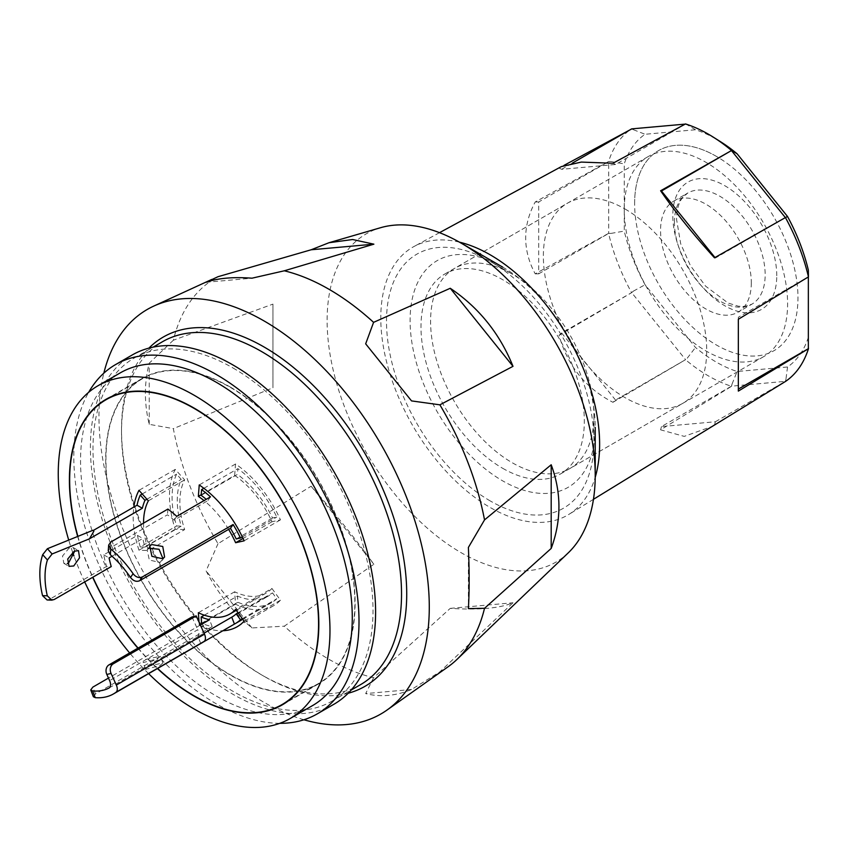 <?xml version="1.0" encoding="UTF-8"?>
<svg xmlns="http://www.w3.org/2000/svg" width="851" height="851" viewBox="0 0 851 851"><rect width="100%" height="100%" fill="white"/><g stroke="black" fill="none" stroke-linecap="round" stroke-linejoin="round"><path stroke-width="0.64" stroke-dasharray="4.25 3.19" d="M502.654 468.284A115.502 66.686 -120 0 0 560.405 474.007A115.502 66.686 -120 0 0 578.106 381.45A115.502 66.686 -120 0 0 502.654 279.671A115.502 66.686 -120 0 0 444.903 273.948A115.502 66.686 -120 0 0 427.202 366.504A115.502 66.686 -120 0 0 502.654 468.284M625.038 209.006A115.502 66.686 60 0 1 700.49 310.796A115.502 66.686 60 0 1 682.789 403.342A115.502 66.686 60 0 1 625.038 397.63A115.502 66.686 60 0 1 549.576 295.84A115.502 66.686 60 0 1 567.287 203.293A115.502 66.686 60 0 1 625.038 209.006M502.654 267.086A130.905 75.579 60 0 1 502.654 267.097A130.905 75.579 60 0 1 595.221 427.415A130.905 75.579 60 0 1 502.654 480.858A130.905 75.579 60 0 1 410.097 320.529A130.905 75.579 60 0 1 502.654 267.086M568.298 552.82A189.571 109.449 60 0 1 461.168 552.714A189.571 109.449 60 0 1 334.028 373.568A189.571 109.449 60 0 1 380.588 227.706M77.601 536.204A176.37 101.833 -120 0 0 92.674 577.308M137.883 648.185A176.37 101.833 -120 0 0 157.424 668.556M230.408 387.141A176.37 101.833 -120 0 0 142.223 378.408A176.37 101.833 -120 0 0 115.193 519.738A176.37 101.833 -120 0 0 230.408 675.162A176.37 101.833 -120 0 0 318.593 683.896A176.37 101.833 -120 0 0 345.634 542.566A176.37 101.833 -120 0 0 230.408 387.141M360.526 684.661A198.006 114.321 60 0 1 261.523 674.854L264.118 676.354A201.666 116.438 60 0 1 121.512 429.361A201.666 116.438 60 0 1 148.936 348.112M348.187 693.235A201.666 116.438 60 0 1 264.118 676.354L261.523 674.854A198.006 114.321 60 0 1 121.512 432.351A198.006 114.321 60 0 1 162.52 341.708M233.004 367.983A198.006 114.321 60 0 1 362.356 542.47A198.006 114.321 60 0 1 332.007 701.128A198.006 114.321 60 0 1 233.004 691.32A198.006 114.321 60 0 1 103.652 516.844A198.006 114.321 60 0 1 134.001 358.175A198.006 114.321 60 0 1 233.004 367.983M279.777 723.329A201.666 116.438 60 0 1 216.409 703.894A201.666 116.438 60 0 1 88.664 392.311M333.837 704.309A201.666 116.438 60 0 1 233.004 694.32A201.666 116.438 60 0 1 101.258 516.6A201.666 116.438 60 0 1 132.171 355.005M312.477 705.628A192.135 110.928 60 0 1 216.409 696.118A192.135 110.928 60 0 1 90.887 526.801A192.135 110.928 60 0 1 120.342 372.834M303.935 719.765A233.568 134.852 60 0 1 264.118 702.405A233.568 134.852 60 0 1 103.833 373.163M373.589 677.736L365.664 693.586C380.44 697.352 395.736 695.98 411.544 689.48L439.882 671.822L513.004 602.763C499.824 608.305 478.911 610.167 450.253 608.369L373.589 677.736A226.6 130.831 60 0 1 328.943 659.291A226.6 130.831 60 0 1 284.287 626.187L373.876 564.277C355.537 538.949 334.624 512.919 311.126 486.208L217.994 543.704A226.6 130.831 60 0 1 173.349 428.638L272.937 387.779L272.937 304.115L173.349 340.23A226.6 130.831 60 0 1 217.994 276.713M448.169 666.716A226.6 130.831 60 0 1 439.882 671.822M173.349 340.23L149.233 363.164C144.117 382.971 144.117 403.363 149.233 424.341L173.349 428.638M217.994 543.704L206.08 570.861C217.792 593.253 233.089 612.273 251.96 627.942L284.287 626.187M148.606 673.652A192.135 110.928 60 0 1 129.629 652.951M84.685 581.914A192.135 110.928 60 0 1 73.963 555.98M72.665 552.299A192.135 110.928 60 0 1 68.633 539.8M468.39 547.427L468.39 608.603M365.664 343.836L411.544 400.906M450.253 608.369L513.004 602.763M411.544 689.48L365.664 693.586M311.126 486.208L373.876 564.277M251.96 627.942L206.08 570.861M272.937 304.115L272.937 387.779M149.233 424.341L149.233 363.164M206.08 282.287L251.96 278.192M634.623 203.474A115.502 66.686 60 0 1 658.546 150.595A115.502 66.686 60 0 1 747.55 181.54A115.502 66.686 60 0 1 797.972 297.776A115.502 66.686 60 0 1 774.048 350.655A115.502 66.686 60 0 1 685.044 319.71A115.502 66.686 60 0 1 634.623 203.474M751.305 282.809A64.165 37.05 60 0 1 738.008 312.189A64.165 37.05 60 0 1 688.565 294.999A64.165 37.05 60 0 1 660.557 230.419A64.165 37.05 60 0 1 673.843 201.038A64.165 37.05 60 0 1 723.297 218.239A64.165 37.05 60 0 1 751.305 282.809M624.251 209.463A115.502 66.686 60 0 1 648.175 156.584A115.502 66.686 60 0 1 737.179 187.528A115.502 66.686 60 0 1 787.601 303.764A115.502 66.686 60 0 1 763.677 356.643A115.502 66.686 60 0 1 674.673 325.699A115.502 66.686 60 0 1 624.251 209.463M808.344 270.161L808.344 337.379A136.522 78.824 60 0 1 787.526 366.994L737.115 371.493A136.522 78.824 60 0 1 716.297 362.1A136.522 78.824 60 0 1 695.48 347.453L645.069 284.745A136.522 78.824 60 0 1 624.251 231.089L624.251 163.881A136.522 78.824 60 0 1 645.069 134.267L695.48 129.756A136.522 78.824 60 0 1 720.701 141.819M631.665 128.884L633.357 129.692L631.612 128.746A148.01 85.451 -120 0 0 608.593 161.499L535.215 201.974C528.886 213.675 525.705 225.653 525.684 237.908C525.705 250.162 528.886 262.129 535.215 273.831L608.593 233.355A148.01 85.451 -120 0 0 631.612 292.68L559.054 335.262C567.521 365.77 585.477 388.109 612.943 402.3L615.55 400.066L685.502 359.718A148.01 85.451 -120 0 0 708.521 375.961A148.01 85.451 -120 0 0 731.541 386.301L660.61 429.829L684.236 436.382L712.425 426.319M687.246 358.186L695.48 347.453M490.208 500.92A146.67 84.685 60 0 1 386.503 321.284A146.67 84.685 60 0 1 490.208 261.406L490.208 261.406A146.67 84.685 60 0 1 593.924 441.031A146.67 84.685 60 0 1 490.208 500.92M512.249 274.128L490.208 261.406L512.249 274.128A115.502 66.686 -120 0 0 454.498 268.405A115.502 66.686 -120 0 0 436.797 360.962A115.502 66.686 -120 0 0 512.249 462.742A115.502 66.686 -120 0 0 570 468.465A115.502 66.686 -120 0 0 593.924 415.586A115.502 66.686 -120 0 0 512.249 274.128L512.249 274.128M459.434 242.152A154.733 89.334 -120 0 0 414.043 246.482A154.733 89.334 -120 0 0 380.791 317.987A154.733 89.334 -120 0 0 449.115 474.528A154.733 89.334 -120 0 0 568.755 514.461A154.733 89.334 -120 0 0 595.211 477.326M561.33 166.605L564.096 165.328M716.297 156.318A115.502 66.686 -120 0 0 658.546 150.595A115.502 66.686 -120 0 0 640.846 243.152A115.502 66.686 -120 0 0 716.297 344.932A115.502 66.686 -120 0 0 774.048 350.655A115.502 66.686 -120 0 0 791.76 258.098A115.502 66.686 -120 0 0 716.297 156.318M612.943 402.3L685.502 359.718M808.344 337.379L808.344 348.676M738.338 319.253L738.338 317.242L808.344 276.82L808.344 275.522M738.338 317.242L738.338 389.088M785.941 217.782L785.356 217.601M714.968 257.545L715.372 258.044L785.377 217.633M715.372 258.044L714.5 257.81M731.541 386.301L732.051 384.056L731.488 386.163L785.377 381.344L785.941 379.248L785.43 381.482M714.5 425.011L715.372 421.766L661.482 426.585L731.488 386.163M661.482 426.585L660.61 429.829M715.372 421.766L785.377 381.344M631.612 292.68L633.357 291.148L631.665 292.606L685.555 359.643M615.55 400.066L561.66 333.018L631.665 292.606M561.66 333.018L559.054 335.262M608.593 161.499L610.954 161.562L608.699 161.562L608.699 233.408L610.954 233.408L608.593 233.355M535.215 273.831L538.694 273.831L538.694 201.974L608.699 161.562M538.694 201.974L535.215 201.974M538.694 273.831L608.699 233.408M685.502 123.938L687.246 124.874L685.193 124.108M559.054 168.062L561.66 169.306L615.55 164.488L685.555 124.076M615.55 164.488L612.943 163.254M561.66 169.306L572.393 163.105M695.48 129.756L687.246 124.874M633.357 129.692L645.069 134.267M610.954 161.562L624.251 163.881M610.954 233.408L624.251 231.089M633.357 291.148L645.069 284.745M732.051 384.056L737.115 371.493M787.526 366.994L785.941 379.248M230.408 674.854A176.008 101.62 -120 0 0 318.412 683.576A176.008 101.62 -120 0 0 345.389 542.544A176.008 101.62 -120 0 0 230.408 387.439A176.008 101.62 -120 0 0 142.415 378.727A176.008 101.62 -120 0 0 115.428 519.759A176.008 101.62 -120 0 0 230.408 674.854M77.813 536.119A176.008 101.62 -120 0 0 92.855 577.201M138.075 648.068A176.008 101.62 -120 0 0 157.626 668.439M228.621 529.365A71.505 41.284 -120 0 0 204.038 500.59M143.553 523.12A71.505 41.284 -120 0 0 148.361 550.533L138.979 550.214A86.164 49.752 -120 0 1 133.83 507.058M200.166 624.634L199.23 625.166L199.017 622.102M199.23 625.166A86.164 49.752 -120 0 0 222.888 630.74M184.656 529.577L175.274 529.258A86.164 49.752 -120 0 1 175.274 469.38L184.656 479.89A71.505 41.284 -120 0 0 184.656 529.577L148.361 550.533M234.653 475.422L235.525 463.997A86.164 49.752 -120 0 1 280.436 519.865L271.926 521.78A71.505 41.284 -120 0 0 234.653 475.422L201.198 494.739M271.926 588.445L280.436 600.2A86.164 49.752 -120 0 1 273.501 605.774A86.164 49.752 -120 0 1 235.525 604.21L234.653 591.775A71.505 41.284 -120 0 0 266.161 593.073A71.505 41.284 -120 0 0 271.926 588.445L235.621 609.401M271.926 521.78L243.056 538.449M235.525 463.997L199.23 484.953M280.436 519.865L244.141 540.821M184.656 479.89L148.361 500.845M175.274 529.258L138.979 550.214M175.274 469.38L138.979 490.336M234.653 591.775L198.357 612.731M280.436 600.2L244.141 621.156M235.525 604.21L202.166 623.475M149.042 548.235L147.17 549.916L149.329 560.032L160.052 562.5L162.945 558.607M201.155 495.335L237.45 474.379A75.165 43.401 60 0 1 272.522 518.004L276.777 517.036A82.504 47.635 -120 0 0 237.886 468.656L237.45 474.379M203.878 488.293L237.886 468.656M236.216 538.96L272.522 518.004M108.258 550.757L110.407 547.736L167.445 514.802A75.165 43.401 60 0 1 174.072 520.152L207.782 500.686A75.165 43.401 -120 0 0 206.219 499.335M242.333 536.928L276.777 517.036M167.881 509.079L167.445 514.802M210.463 496.878L207.782 500.686M176.753 516.344L174.072 520.152M145.861 659.344L160.318 656.291L157.297 658.876L143.106 662.599L145.861 659.344M159.903 665.588L162.913 662.972L148.489 666.099L145.712 669.312L159.903 665.588M200.347 625.049L108.471 678.087M204.314 615.177L237.45 596.051L237.886 602.274A82.504 47.635 -120 0 0 271.66 602.604A82.504 47.635 -120 0 0 276.777 598.796L272.522 592.913A75.165 43.401 60 0 1 268.001 596.253A75.165 43.401 60 0 1 237.45 596.051M238.078 612.794L272.522 592.913M109.141 687.938L197.134 637.144A75.165 43.401 -120 0 0 197.996 636.665A75.165 43.401 -120 0 0 198.06 636.633L204.038 633.176M242.344 618.677L276.777 598.796M201.591 623.23L237.886 602.274M202.559 642.473L200.73 643.526A82.504 47.635 -120 0 0 201.655 643.016M93.365 696.735L95.514 693.948L212.186 626.591A82.504 47.635 60 0 1 202.698 623.687M200.73 643.526L198.06 636.633M197.134 637.144A7.329 4.234 -120 0 0 197.209 637.091A7.329 4.234 -120 0 0 197.772 629.719L109.619 680.619M191.986 616.954L197.772 629.719M212.186 626.591L209.527 619.741M74.856 550.895L73.292 547.629L68.942 548.225L62.527 556.043L63.846 563.351L67.208 563.575M93.046 530.247A82.504 47.635 -120 0 0 92.961 530.652L93.876 531.184M112.024 556.235L142.798 538.47A75.165 43.401 -120 0 0 144.968 547.108L181.263 526.152A75.165 43.401 60 0 1 181.263 479.4L176.572 474.135A82.504 47.635 -120 0 0 176.572 525.992L181.263 526.152M144.968 547.108L140.266 546.948L176.572 525.992M146.915 499.229L181.263 479.4M142.223 493.974L176.572 474.135M54.219 599.508L49.528 599.338L106.566 566.404L111.258 566.575M49.528 599.338L47.092 599.976M140.266 546.948A82.504 47.635 60 0 1 137.447 535.375L103.737 554.841A82.504 47.635 -120 0 0 106.566 566.404M103.737 554.841L109.088 557.926M137.447 535.375L142.798 538.47M674.418 222.409A64.165 37.05 60 0 1 687.714 193.039A64.165 37.05 60 0 1 737.157 210.229A64.165 37.05 60 0 1 765.166 274.809A64.165 37.05 60 0 1 751.88 304.179A64.165 37.05 60 0 1 702.437 286.989A64.165 37.05 60 0 1 674.418 222.409M776.761 275.745A73.516 42.444 -120 0 0 724.786 185.699A73.516 42.444 -120 0 0 672.801 215.718A73.516 42.444 -120 0 0 724.786 305.754A73.516 42.444 -120 0 0 776.761 275.745M110.407 547.736L110.843 542.013M95.514 693.948L92.855 687.108M560.405 474.007L682.789 403.342M142.223 378.408L105.928 399.364M332.007 701.128L351.144 690.076M134.001 358.175L153.148 347.123M121.512 432.351L121.512 429.361M318.593 683.896L282.298 704.851M444.903 273.948L567.287 203.293M673.843 201.038L687.714 193.039L682.438 197.762C678.694 202.57 676.736 209.793 676.566 219.42L680.715 243.843L690.427 265.629L705.607 286.159L728.137 303.052L738.508 306.254L745.04 306.392L751.88 304.179L738.008 312.189M648.175 156.584L454.498 268.405M763.677 356.643L570 468.465M439.51 232.674L414.043 246.482M593.455 499.314L568.755 514.461M593.924 415.586L593.924 441.031M287.798 701.256L318.412 683.576M111.8 396.406L142.415 378.727M266.161 593.073L236.291 610.327M273.501 605.774L237.195 626.73M164.594 557.022L161.967 560.745M149.765 546.225L147.17 549.916M162.913 662.972L160.318 656.291M197.996 636.665L268.001 596.253M242.78 619.283L271.66 602.604M145.712 669.312L143.106 662.599M109.056 687.991L197.209 637.091M73.292 547.629L78.505 550.64M63.846 563.351L69.048 566.351"/><path stroke-width="1.28" d="M328.997 242.726L352.633 239.514L373.876 244.173L284.287 270.799L251.96 278.192C233.089 276.788 217.792 278.16 206.08 282.287L217.994 276.713L311.126 249.779L328.997 242.726L380.588 227.706A189.571 109.449 60 0 1 461.168 243.141L502.654 267.097L461.168 243.141A189.571 109.449 60 0 1 595.221 475.315A189.571 109.449 60 0 1 568.298 552.82L456.987 659.419A226.6 130.831 60 0 1 448.169 666.716L387.014 710.053A233.568 134.852 60 0 1 303.935 719.765M157.424 668.556A176.37 101.833 -120 0 0 194.113 696.118A176.37 101.833 -120 0 0 282.298 704.851A176.37 101.833 -120 0 0 309.339 563.522A176.37 101.833 -120 0 0 194.113 408.097A176.37 101.833 -120 0 0 105.928 399.364A176.37 101.833 -120 0 0 77.601 536.204M92.674 577.308A176.37 101.833 -120 0 0 137.883 648.185M153.148 347.123L162.52 341.708A198.006 114.321 60 0 1 261.523 351.516A198.006 114.321 60 0 1 390.875 526.003A198.006 114.321 60 0 1 360.526 684.661L351.144 690.076M148.936 348.112A201.666 116.438 60 0 1 264.118 347.027A201.666 116.438 60 0 1 399.693 538.906A201.666 116.438 60 0 1 348.187 693.235M88.664 392.311A201.666 116.438 60 0 1 115.576 364.579A201.666 116.438 60 0 1 216.409 374.568A201.666 116.438 60 0 1 348.155 552.288A201.666 116.438 60 0 1 317.242 713.883A201.666 116.438 60 0 1 279.777 723.329M115.576 364.579L132.171 355.005A201.666 116.438 60 0 1 233.004 364.994A201.666 116.438 60 0 1 364.749 542.704A201.666 116.438 60 0 1 333.837 704.309L317.242 713.883M68.633 539.8A192.135 110.928 60 0 1 98.046 385.716A192.135 110.928 60 0 1 194.113 395.226A192.135 110.928 60 0 1 319.636 564.543A192.135 110.928 60 0 1 290.18 718.499A192.135 110.928 60 0 1 194.113 708.989A192.135 110.928 60 0 1 148.606 673.652M98.046 385.716L120.342 372.834A192.135 110.928 60 0 1 216.409 382.354A192.135 110.928 60 0 1 341.932 551.671A192.135 110.928 60 0 1 312.477 705.628L290.18 718.499M284.287 270.799A226.6 130.831 60 0 1 328.943 289.244A226.6 130.831 60 0 1 373.589 322.348L450.253 288.276C478.911 307.647 499.824 333.677 513.004 366.334L439.882 404.831A226.6 130.831 60 0 1 484.527 519.897L551.193 464.763C561.511 492.655 561.511 520.546 551.193 548.438L484.527 608.305A226.6 130.831 60 0 1 456.987 659.419M103.833 373.163A233.568 134.852 60 0 1 153.776 306.083A233.568 134.852 60 0 1 264.118 320.976A233.568 134.852 60 0 1 414.958 521.078A233.568 134.852 60 0 1 387.014 710.053M484.527 608.305L468.39 608.603C469.412 591.168 469.412 570.776 468.39 547.427L484.527 519.897M439.882 404.831L411.544 400.906L365.664 343.836L373.589 322.348M129.629 652.951A192.135 110.928 60 0 1 84.685 581.914M73.963 555.98A192.135 110.928 60 0 1 72.665 552.299M551.193 548.438L551.193 464.763M513.004 366.334L450.253 288.276M373.876 244.173L311.126 249.779M595.211 477.326A154.733 89.334 -120 0 0 599.625 444.328A154.733 89.334 -120 0 0 459.434 242.152M593.455 499.314L785.43 381.482A148.01 85.451 -120 0 0 808.45 348.74L738.338 391.098L738.338 319.253L808.45 276.883A148.01 85.451 -120 0 0 785.43 217.558L714.5 257.81C693.374 234.621 675.407 212.271 660.61 190.773L731.541 150.51A148.01 85.451 -120 0 0 713.298 137.149A148.01 85.451 -120 0 0 685.502 123.938L612.943 163.254L581.286 162.084L561.33 166.605L439.51 232.674M564.096 165.328L631.836 128.873M713.298 137.149L720.701 141.819A136.522 78.824 60 0 1 737.115 153.797L787.526 216.505A136.522 78.824 60 0 1 808.344 270.161L808.45 276.883M808.45 348.74L808.344 347.378M738.338 391.098L738.338 389.088L808.344 348.676L808.344 276.947M785.43 217.558L787.526 216.505M660.61 190.773L661.482 191.007L731.541 150.51M785.356 217.601L731.488 150.595M661.482 191.007L714.968 257.545M572.393 163.105L631.665 128.884L685.193 124.108M737.115 153.797L732.051 150.744M157.626 668.439A176.008 101.62 -120 0 0 194.113 695.82A176.008 101.62 -120 0 0 282.117 704.532A176.008 101.62 -120 0 0 309.094 563.5A176.008 101.62 -120 0 0 194.113 408.406A176.008 101.62 -120 0 0 106.109 399.683A176.008 101.62 -120 0 0 77.813 536.119M92.855 577.201A176.008 101.62 -120 0 0 138.075 648.068M204.038 500.59A71.505 41.284 -120 0 0 198.357 496.388L199.23 484.953A86.164 49.752 -120 0 1 244.141 540.821L235.621 542.736A71.505 41.284 -120 0 0 228.621 529.365M133.83 507.058A86.164 49.752 -120 0 1 138.979 490.336L148.361 500.845A71.505 41.284 -120 0 0 143.553 523.12M199.017 622.102L198.357 612.731A71.505 41.284 -120 0 0 229.866 614.028A71.505 41.284 -120 0 0 235.621 609.401L244.141 621.156A86.164 49.752 -120 0 1 237.195 626.73A86.164 49.752 -120 0 1 222.888 630.74M201.198 494.739L198.357 496.388M243.056 538.449L235.621 542.736M202.166 623.475L200.166 624.634M162.945 558.607L159.084 549.267L149.042 548.235M151.638 544.534L162.754 546.48L164.594 557.022L162.679 558.767L151.925 556.331L149.765 546.225L151.638 544.534M206.219 499.335A75.165 43.401 -120 0 0 201.155 495.335L201.591 489.612L203.878 488.293M133.118 573.723C135.905 577.244 138.99 578.318 142.362 576.925L233.11 524.524A82.504 47.635 60 0 1 240.482 538.002L236.216 538.96A75.165 43.401 -120 0 0 230.461 528.311L139.713 580.701C136.341 582.095 133.277 580.999 130.501 577.435L133.118 573.723A82.504 47.635 -120 0 0 110.79 549.001L110.343 554.767L108.258 550.757L108.694 545.023L110.79 549.001M110.343 554.767A75.165 43.401 60 0 1 130.501 577.435M240.482 538.002L242.333 536.928M201.591 489.612A82.504 47.635 60 0 1 210.463 496.878L176.753 516.344A82.504 47.635 -120 0 0 167.881 509.079L110.843 542.013L108.694 545.023M233.11 524.524L230.461 528.311M108.471 678.087L92.855 687.108L90.738 689.938L92.631 690.916L95.248 697.65A82.504 47.635 -120 0 0 113.502 693.916A82.504 47.635 -120 0 0 115.991 692.288A7.329 4.234 -120 0 0 116.332 685.066L111.066 673.439L106.832 674.46L109.619 680.619A7.329 4.234 60 0 1 109.056 687.991A7.329 4.234 60 0 1 108.971 688.033A75.165 43.401 60 0 1 92.631 690.916M202.698 623.687A82.504 47.635 60 0 1 201.591 623.23L201.155 617.007A75.165 43.401 -120 0 0 209.527 619.741L200.347 625.049M201.155 617.007L204.314 615.177M204.038 633.176L231.759 617.166A75.165 43.401 -120 0 0 236.216 613.879L238.078 612.794M236.216 613.879L240.482 619.762L242.344 618.677M113.502 693.916L201.655 643.016A82.504 47.635 -120 0 0 204.144 641.399L115.991 692.288M95.248 697.65L93.365 696.735L90.738 689.938M240.482 619.762A82.504 47.635 60 0 1 235.365 623.56A82.504 47.635 60 0 1 234.44 624.07L202.559 642.473M234.44 624.07L231.759 617.166M116.332 685.066L204.485 634.165L196.219 615.933L191.986 616.954L109.013 664.854L113.247 663.833L196.219 615.933M204.485 634.165A7.329 4.234 60 0 1 204.144 641.399M106.832 674.46A7.329 5.904 -103.6 0 1 109.013 664.854M113.247 663.833A7.329 5.904 76.4 0 0 111.066 673.439M74.186 551.246L78.505 550.64L79.547 557.767L73.76 565.979L69.048 566.351L67.729 559.043L74.186 551.246M67.208 563.575L68.559 562.968L74.856 550.895M42.688 554.671L47.401 548.714L93.046 530.247L93.876 531.184L89.472 538.811L52.102 553.98L47.422 559.979L42.688 554.671A82.504 47.635 -120 0 0 42.55 595.657L47.294 595.817L51.783 600.136L54.219 599.508L111.258 566.575A75.165 43.401 60 0 1 109.088 557.926L112.024 556.235M93.259 530.481L137.043 505.207L142.351 508.27L89.472 538.811M137.043 505.207A82.504 47.635 60 0 1 140.266 495.091L144.968 500.356A75.165 43.401 -120 0 0 142.351 508.27M144.968 500.356L146.915 499.229M47.294 595.817A75.165 43.401 60 0 1 47.422 559.979M140.266 495.091L142.223 493.974M51.783 600.136L47.092 599.976L42.55 595.657M52.102 553.98L47.401 548.714M142.362 576.925L139.713 580.701M595.221 427.415L595.221 475.315M211.825 279.415L153.776 306.083M282.117 704.532L287.798 701.256M106.109 399.683L111.8 396.406M236.291 610.327L229.866 614.028M235.365 623.56L242.78 619.283"/></g></svg>
